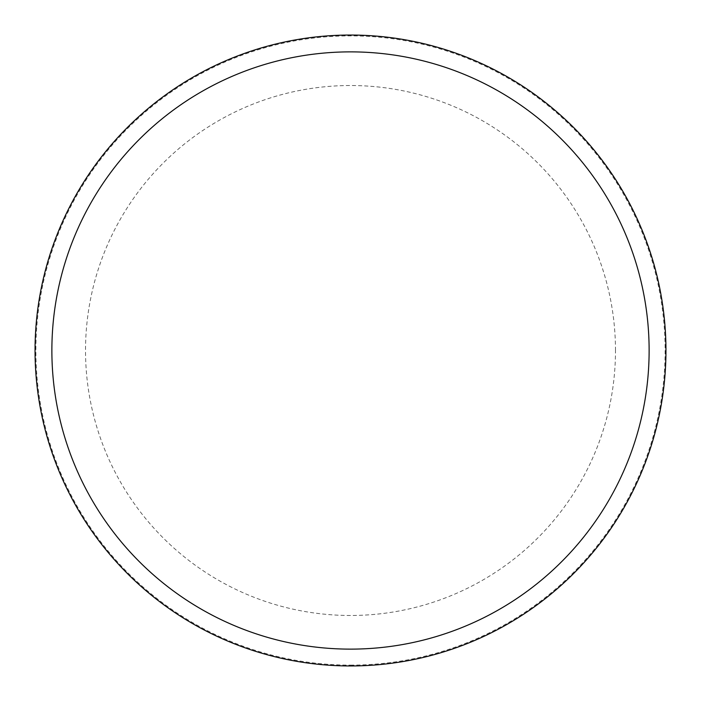 <?xml version="1.0" encoding="UTF-8"?>
<svg xmlns="http://www.w3.org/2000/svg" width="701" height="701" viewBox="0 0 701 701"><rect width="100%" height="100%" fill="white"/><g stroke="black" fill="none" stroke-linecap="round" stroke-linejoin="round"><path stroke-width="0.53" stroke-dasharray="3.5 2.63" d="M665.95 350.5A315.45 315.45 0 0 0 350.5 35.05A315.45 315.45 0 0 0 35.05 350.5A315.45 315.45 0 0 0 350.5 665.95A315.45 315.45 0 0 0 665.95 350.5A315.45 315.45 0 0 0 350.5 35.05A315.45 315.45 0 0 0 35.05 350.5A315.45 315.45 0 0 0 350.5 665.95A315.45 315.45 0 0 0 665.95 350.5M350.5 665.109A314.609 314.609 0 0 0 665.109 350.5A314.609 314.609 0 0 0 350.5 35.891A314.609 314.609 0 0 0 35.891 350.5A314.609 314.609 0 0 0 350.5 665.109M350.5 665.95A315.45 315.45 0 0 0 665.95 350.5A315.45 315.45 0 0 0 350.5 35.05A315.45 315.45 0 0 0 35.05 350.5A315.45 315.45 0 0 0 350.5 665.95M615.478 350.5A264.978 264.978 0 0 0 350.5 85.522A264.978 264.978 0 0 0 85.522 350.5A264.978 264.978 0 0 0 350.5 615.478A264.978 264.978 0 0 0 615.478 350.5"/><path stroke-width="1.05" d="M350.5 665.95A315.45 315.45 0 0 0 665.95 350.5A315.45 315.45 0 0 0 350.5 35.05A315.45 315.45 0 0 0 35.05 350.5A315.45 315.45 0 0 0 350.5 665.95M350.5 649.126A298.626 298.626 0 0 0 649.126 350.5A298.626 298.626 0 0 0 350.5 51.874A298.626 298.626 0 0 0 51.874 350.5A298.626 298.626 0 0 0 350.5 649.126"/></g></svg>
